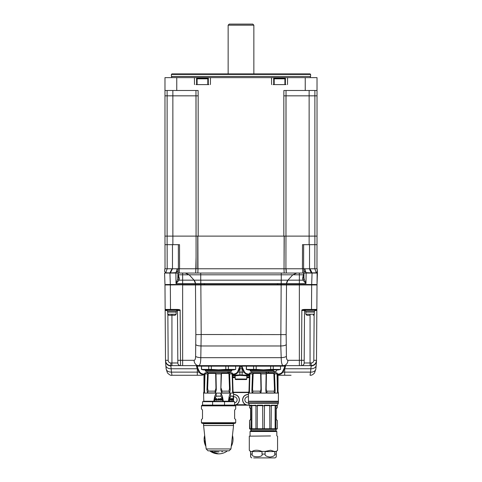 <?xml version="1.0" encoding="UTF-8"?>
<svg xmlns="http://www.w3.org/2000/svg" width="482" height="482" viewBox="0 0 482 482"><rect width="100%" height="100%" fill="white"/><g stroke="black" fill="none" stroke-linecap="round" stroke-linejoin="round"><path stroke-width="0.72" d="M242.741 399.837A5.218 5.218 0 0 0 249.296 404.88A5.218 5.218 0 0 1 242.741 399.837A5.218 5.218 0 0 1 248.441 394.638M239.259 399.837A5.218 5.218 0 0 1 234.577 405.031A5.218 5.218 0 0 0 239.259 399.837A5.218 5.218 0 0 0 233.559 394.638M202.512 284.513L195.704 284.513M211.622 284.513L209.833 284.513M285.579 284.513L281.163 284.513L285.579 284.513M314.3 284.513L311.872 284.513M196.066 257.545L195.704 273.059L197.849 273.059L197.994 268.775L195.855 268.775L195.704 273.059L200.729 273.059L200.735 280.163L194.065 280.163L189.185 274.806L185.233 273.059L281.271 273.059L281.265 274.806L292.815 274.806L287.935 280.163A5.356 5.35 -90 0 0 286.543 283.585L286.513 284.513L315.849 284.513M200.837 284.513L200.801 283.585L286.543 283.579L287.935 280.163L281.199 280.163L281.163 284.513L182.642 284.513L182.642 280.163L194.065 280.163L195.457 283.579L200.801 283.585L200.801 280.163L200.747 283.579M166.151 284.513L182.642 284.513M195.855 268.775L177.147 268.775L175.882 273.059L164.573 273.059L164.977 284.513L164.754 278.186M170.128 284.513L167.7 284.513M284.199 273.059L199.054 273.059M200.651 273.059L200.024 273.059M309.528 244.681L314.867 244.681L309.528 244.681L309.528 268.775L284.006 268.775L284.151 273.059L282.946 273.059L284.272 273.059M286.483 273.059L285.977 273.059M286.212 270.751L286.296 273.059L292.14 273.059M303.907 268.775L303.991 273.059L303.811 268.775L303.961 273.047L303.359 274.806L292.815 274.806L296.767 273.059M313.752 268.775L314.626 268.775M315.276 268.775L313.372 268.775M309.974 268.775L312.071 272.878L311.571 272.902C310.468 271.456 309.787 270.077 309.528 268.775L314.83 268.775L316.3 272.8L317.367 271.444L317.186 268.775L317.403 272.487M317.427 273.023L317.023 284.513L317.427 273.059L306.118 273.059L304.853 268.775L303.865 268.775L304.142 270.908L306.094 272.655L311.571 272.902M197.994 268.775L284.006 268.775M178.189 268.775L178.039 273.047L175.882 273.059L176.014 283.585L179.003 280.163L179.316 278.608L178.045 273.065L178.189 268.775M168.628 268.775L164.82 268.775L164.633 271.444L165.7 272.806L170.429 272.902L175.894 272.661L177.858 270.908L178.135 268.775L177.744 279.192L179.003 280.163L182.642 280.163L182.642 273.059L179.214 273.059L179.358 268.775M177.858 270.908L178.021 268.775L172.472 268.775L170.429 272.902M164.85 268.775L172.472 268.775L172.472 244.681L179.485 244.681M167.76 268.775L168.531 268.775M317.186 268.775L317.023 284.513M311.673 284.513L312.071 272.878L316.3 272.8M287.935 280.163L299.358 280.163L299.358 283.585L305.986 283.585L304.256 279.192L302.997 280.163L305.986 283.585L306.118 273.059L281.271 273.059L286.296 273.059L285.916 268.775L285.971 236.114L284.133 236.114L284.037 268.775L285.169 268.775M303.979 268.775L304.142 270.908M304.256 279.192L303.937 277.783L302.684 278.608L302.997 280.163L299.358 280.163L299.358 273.059M303.991 273.059L303.937 277.783L303.895 276.933L302.792 277.656L302.684 278.608M302.792 277.656L303.359 274.806L303.937 274.427L303.961 273.059L303.895 276.933M302.642 268.775L302.786 273.059M281.253 283.579L281.265 274.806L178.641 274.806L178.063 274.427L178.039 273.047L193.288 273.059M286.543 283.579L299.358 283.585L299.358 284.513M284.151 273.059L286.296 273.059L286.145 268.775M195.457 283.579L195.487 284.513M177.744 279.192L176.014 283.585L195.457 283.585A5.356 5.35 90 0 0 194.065 280.163M179.208 277.656L178.105 276.933L178.063 277.783L179.316 278.608M178.105 276.933L178.063 274.427M170.327 284.513L169.929 272.878L172.026 268.775M195.704 273.059L195.788 270.751L195.704 273.059L200.729 273.059M249.417 405.139L232.866 405.163M249.266 405.115L232.848 405.193L248.652 405.181M232.848 405.193L233.637 405.193L232.848 405.193M245.79 404.729L236.21 404.729M233.439 392.553L248.561 392.553L233.439 392.553M248.579 392.481L233.421 392.481M235.204 379.015L246.796 379.015A0.536 0.536 0 0 1 246.26 379.545L235.74 379.545A0.536 0.536 0 0 1 235.204 379.015L235.192 377.406L232.619 377.406L235.192 377.406L235.18 375.791A0.536 0.536 0 0 0 234.644 375.261L234.523 375.261M246.796 379.015L246.808 377.406L249.381 377.406L246.808 377.406L246.808 376.87L249.393 376.876M232.571 375.791L235.18 375.791A0.536 0.536 0 0 0 234.644 375.261A0.536 0.536 88.2 0 1 235.18 375.791L235.192 376.87L232.607 376.876M190.932 375.261L171.941 375.261C170.935 375.683 169.435 374.894 167.429 372.899L166.145 368.935L165.808 365.392A5.356 3.778 175.5 0 1 165.808 365.386L165.501 360.307A5.356 5.356 0 0 0 165.591 361.235A5.356 5.356 0 0 1 165.501 360.307L168.182 360.307L167.863 314.788M204.597 374.514L203.946 374.514A0.536 0.349 90 0 0 204.169 374.02C202.115 374.104 200.56 373.351 199.494 371.749L197.903 368.387L197.403 368.76L199.078 372.128C200.367 373.899 201.988 374.695 203.946 374.514A10.706 6.971 90 0 1 201.386 375.261L171.941 375.261L171.465 372.128C168.079 372.032 166.302 370.785 166.139 368.381M201.386 375.261L197.307 375.261L197.307 372.128L199.078 372.128L199.494 371.749M232.559 375.261L239.831 374.882L249.441 375.261M285.712 284.621L204.38 284.621M171.887 284.621L175.803 284.621M169.971 284.621L171.7 284.621M200.843 284.621L200.843 284.94L195.487 284.946A0.319 0.319 -90 0 1 195.812 284.621L164.977 284.946A0.319 0.319 91.7 0 1 165.296 284.621A0.319 0.319 0 0 0 164.977 284.946C165.242 284.567 167.031 284.458 170.333 284.621L165.422 284.621M286.157 334.604L286.404 356.343C286.441 358.843 286.941 360.168 287.905 360.307L299.358 360.307L299.358 284.621L316.704 284.621A0.319 0.319 -91.7 0 1 317.023 284.946L281.157 284.94L280.789 345.98L281.205 357.686C281.259 362.675 281.964 365.32 283.326 365.627L198.674 365.627C200.042 365.29 200.747 362.645 200.795 357.686L201.193 334.52L286.157 334.604L286.513 284.946A0.319 0.319 90 0 1 286.513 284.946A0.319 0.319 90 0 0 286.188 284.621M316.572 284.621L316.704 284.621A0.319 0.319 0 0 1 317.023 284.94A0.319 0.319 0 0 0 317.023 284.94L317.023 284.946A0.319 0.319 0 0 0 316.704 284.621M310.3 284.621L312.384 284.621M306.215 284.621L310.113 284.621M277.62 284.621L281.157 284.621L281.157 284.94L200.843 284.94L201.193 334.52L195.843 334.604L195.596 356.343C196.331 357.023 198.06 357.475 200.795 357.686L281.205 357.686C283.922 357.481 285.651 357.029 286.404 356.343M277.403 284.308L277.409 284.621L204.591 284.621L204.597 284.308M204.055 284.621L204.061 284.314M277.939 284.621L277.939 284.314M247.477 375.261L247.356 375.261A0.536 0.536 0 0 0 246.82 375.791L246.808 376.87L246.82 375.791L249.429 375.791M235.18 375.791L239.928 375.394L246.82 375.791A0.536 0.536 -88.2 0 1 247.356 375.261L247.356 375.261A0.536 0.536 -88.2 0 0 246.82 375.791L246.82 375.791M205.26 366.103L197.005 366.157L196.481 366.639L197.403 368.76L197.307 372.128L171.465 372.128A201.139 142.226 -0 0 1 171.146 368.76A5.356 3.778 175.5 0 1 165.808 365.392M167.17 310.48L165.157 310.474L164.977 284.946L165.145 309.414L170.501 309.414L170.333 284.946L195.812 284.621M165.501 360.307L165.157 310.474L165.501 360.307C165.838 363.542 167.622 365.314 170.857 365.627L197.042 365.627L196.481 366.639M277.427 375.454A0.536 0.536 0 0 1 277.843 375.261A0.536 0.536 0 0 0 277.427 375.454M277.427 375.261L291.068 375.261M314.83 309.944L314.83 311.017L305.299 311.017L305.299 309.944L303.853 309.944M316.409 361.235A5.356 5.356 0 0 0 316.499 360.307C316.162 363.542 314.378 365.314 311.143 365.627L311.137 365.995C314.33 365.693 316.114 363.982 316.493 360.867L317.023 284.946L316.843 310.474L314.83 310.48M302.063 309.944L316.319 309.944L314.83 310.3M311.137 365.995L310.854 368.76A201.03 142.148 0 0 1 310.535 372.128A5.356 3.772 6.4 0 0 315.855 368.935L314.565 372.905C313.017 374.659 311.511 375.448 310.059 375.261L310.535 372.128L284.693 372.128L284.693 375.261M280.614 375.261A10.706 6.971 -90 0 1 278.054 374.514C280.066 374.671 281.687 373.875 282.922 372.128L285.519 366.639L284.958 365.627L285.519 366.639M284.097 368.387L284.597 368.76L284.097 368.387L282.506 371.749C281.44 373.351 279.885 374.104 277.831 374.02A0.536 0.349 -90 0 0 278.054 374.514L277.403 374.514M235.638 375.755L235.174 375.225A10.706 6.971 -90 0 1 233.186 374.514C235.192 374.671 236.819 373.875 238.054 372.128L240.651 366.639L240.096 365.627L241.904 365.627L241.349 366.639L243.946 372.128C245.236 373.899 246.862 374.695 248.814 374.514L249.465 374.514M240.096 365.627L237.644 371.749C236.578 373.351 235.017 374.104 232.969 374.02A0.536 0.349 -90 0 0 233.186 374.514L232.535 374.514M197.042 365.627L197.903 368.387M197.807 368.127L197.307 368.76L171.146 368.76L170.857 365.627L180.515 365.627A2.675 2.675 0 0 1 177.834 362.97L177.816 360.307L180.491 360.307L180.515 365.627L198.674 365.627A5.356 4.585 -90 0 1 194.095 360.307C195.059 360.168 195.559 358.843 195.596 356.343M315.596 363.247A5.356 5.356 0 0 1 311.143 365.627L283.326 365.627A5.356 4.585 90 0 0 287.905 360.307M301.485 365.627L301.509 360.307L304.184 360.307L304.166 362.97A2.675 2.675 0 0 1 301.485 365.627L310.065 365.627L310.065 362.97L311.143 362.97L311.143 365.627M316.198 309.944L316.319 309.944A0.536 0.536 0 0 0 316.855 309.414A0.536 0.536 -88.2 0 1 316.319 309.944L316.855 309.39M301.853 310.474C301.497 309.848 302.569 309.498 305.064 309.414L304.534 310.474L301.853 310.474L301.509 360.307L299.358 360.307L299.358 365.627M167.17 310.3L165.681 309.944L176.936 309.944L177.466 310.474L177.816 360.307M182.642 365.627L182.642 360.307L180.491 360.307L180.148 310.474L177.466 310.474A0.536 0.536 0 0 0 177.466 310.432A0.536 0.536 0 0 1 177.466 310.474L177.834 362.97L171.935 362.97L171.935 314.228L176.165 314.228L175.093 315.3L168.778 315.3L175.093 315.3M165.145 309.414A0.536 0.536 0 0 0 165.681 309.944A0.536 0.536 88.2 0 1 165.145 309.414A0.536 0.536 0 0 0 165.681 309.944L165.808 309.944M180.148 310.474C180.515 309.854 179.443 309.498 176.936 309.414L176.936 309.944A0.536 0.536 0 0 1 176.978 309.944A0.536 0.536 0 0 0 176.936 309.944L179.937 309.944M165.657 361.536A5.356 5.356 0 0 0 165.736 361.837A5.356 5.356 0 0 1 165.657 361.536M166.404 363.247A5.356 5.356 0 0 0 166.935 363.916A5.356 5.356 0 0 1 166.404 363.247M170.857 365.627A5.356 5.356 0 0 1 167.236 364.217A5.356 5.356 0 0 0 170.857 365.627L170.857 362.97L171.935 362.97L171.935 365.627M194.095 360.307L182.642 360.307L182.642 284.946L195.487 284.946A0.319 0.319 -90 0 1 195.487 284.94L195.843 334.604M310.065 314.228L310.065 362.97L304.166 362.97L304.534 310.474A0.536 0.536 0 0 1 304.534 310.432A0.536 0.536 0 0 0 304.534 310.474L304.184 360.307M316.855 309.414L316.319 309.944L311.499 309.944L311.499 309.414L316.855 309.414A0.536 0.536 -88.2 0 1 316.319 309.944M314.137 314.788L313.818 360.307L316.499 360.307L316.843 310.474M316.264 361.837A5.356 5.356 0 0 0 316.343 361.536M282.506 371.749L282.922 372.128L284.693 372.128L284.693 368.76L310.854 368.76A5.356 3.778 4.5 0 0 316.192 365.392L315.855 368.935M250.128 366.103L241.868 366.157L242.765 368.387L242.169 368.513L242.675 368.127M284.193 368.127L284.995 366.157L276.728 366.103M249.477 374.02L249.031 374.02C246.983 374.104 245.422 373.351 244.356 371.749L242.765 368.387M241.904 365.627L241.349 366.639M239.235 368.387L239.831 368.76L239.831 372.128L242.169 372.128L242.169 368.76L239.831 368.76L239.325 368.127M231.866 366.103L240.132 366.157L240.651 366.639M178.147 309.944L176.701 309.944L176.701 311.017L167.17 311.017L167.17 309.944M196.029 284.621A0.319 0.319 90 0 0 195.71 284.94L196.096 284.621M207.061 372.797L207.14 371.73M228.842 371.73L229.281 372.797M228.221 371.73L227.594 372.797M207.628 372.797L207.332 371.73M229.305 372.797L228.866 371.73M207.109 371.73L207.031 372.797L207.031 371.73M268.944 372.797L267.974 371.73L268.938 372.797M266.769 371.73L265.727 372.797M273.258 366.163L280.5 366.163L280.566 369.405L278.692 369.911L248.176 369.911L246.302 369.405L253.61 369.405L253.61 366.163L256.189 366.163L256.189 369.405L263.431 369.839L270.673 369.405L270.673 366.163L273.258 366.163L273.258 369.405L280.307 369.447M256.189 366.163L270.673 366.163M253.61 369.405L256.189 369.405M248.7 369.778L247.561 369.64M246.501 369.435L246.368 366.163L253.61 366.163M279.735 369.567L279.072 369.676M270.673 369.405L273.258 369.405M280.5 366.163L280.566 369.405M246.302 369.405L246.368 366.163M228.39 366.163L235.632 366.163L235.698 369.405L233.824 369.911L203.308 369.911L201.434 369.405L208.742 369.405L208.742 366.163L211.327 366.163L211.327 369.405L218.569 369.839L225.811 369.405L225.811 366.163L228.39 366.163L228.39 369.405L235.445 369.447M211.327 366.163L225.811 366.163M208.742 369.405L211.327 369.405M203.832 369.778L202.693 369.64M201.633 369.435L201.5 366.163L208.742 366.163M234.867 369.567L234.204 369.676M225.811 369.405L228.39 369.405M235.632 366.163L235.698 369.405M201.434 369.405L201.5 366.163M278.03 375.261L278.03 376.532L277.945 375.261M277.734 375.273L277.463 376.532M204.537 376.532L204.266 375.273M204.055 375.261L204.055 376.532L203.97 375.261M203.97 391.637L203.97 376.532M249.447 405.205L232.89 405.103M278.03 376.532L278.03 391.637M310.071 315.3L306.907 315.3L310.071 315.3M284.26 236.114L284.037 268.775M303.606 264.287L303.642 244.681L302.473 244.681L309.131 244.681L309.131 236.114L317.023 236.114L316.969 268.775L317.023 236.114L172.869 236.114L172.869 244.681L167.133 244.681L172.472 244.681M164.977 90.489L176.755 90.489L176.755 77.638L164.977 77.638L164.977 95.84L167.115 95.84L167.115 244.681L164.989 244.681L164.977 236.114L172.869 236.114L164.977 236.114L165.031 268.775L165.657 268.775M197.963 268.775L197.867 236.114L172.869 236.114L172.857 90.489M195.969 90.489L196.084 268.775L196.023 95.84L198.162 95.84L198.168 236.114L283.832 236.114L283.838 95.84L285.977 95.84L285.971 239.078M178.394 264.371L178.358 244.681L178.4 268.775L179.569 268.775L178.051 268.775M178.4 268.775L178.394 265.576M167.115 244.681L172.869 244.681L172.869 241.868M316.343 268.775L314.824 268.775L314.867 244.681M303.6 268.775L303.642 244.681M302.515 244.681L302.431 268.775M309.131 244.681L317.011 244.681M246.802 377.828L246.808 377.508M235.198 377.828L235.192 377.508M247.447 365.85L279.415 365.85L247.953 366.103L246.489 365.627M202.585 365.85L234.553 365.85L203.091 366.103L201.627 365.627M206.332 371.73L230.8 371.73L231.866 370.658L205.26 370.658L206.332 371.73M231.866 369.911L231.866 370.658M250.128 369.911L250.128 370.658L251.2 371.73L275.668 371.73L276.728 370.658L276.728 369.911M250.128 370.658L273.33 370.658C274.463 371.947 275.596 371.947 276.728 370.658M273.33 369.911L273.33 370.658M311.499 309.944L312.583 309.944M314.348 311.017L314.348 312.089L305.781 312.089L305.781 311.017M169.429 309.944L170.501 309.944L170.501 309.414L176.936 309.414M176.219 311.017L176.219 312.089L167.652 312.089L167.652 311.017M249.357 405.007A5.356 5.356 0 0 1 242.609 399.837A5.356 5.356 0 0 1 248.441 394.505M233.559 394.505A5.356 5.356 0 0 1 239.391 399.837A5.356 5.356 0 0 1 233.083 405.103M232.643 392.456L232.155 373.905L231.824 373.405L232.505 373.405L233.017 391.143L233.559 393.089L230.215 393.089L229.191 396.343L228.396 401.446L203.79 401.446L203.579 393.089L216.213 393.089L214.719 396.343L213.791 401.229L203.579 401.229M232.848 392.932L232.463 391.143L232.842 392.932L233.553 392.932M221.768 392.932L222.069 391.143L228.956 391.143L229.498 388.329L228.92 373.405L229.583 373.905L232.155 373.905M207.489 392.932L208.176 391.143L215.062 391.143L215.954 388.329L215.665 373.405L208.212 373.405L207.549 373.905L204.983 373.905L205.308 373.405L204.627 373.405L205.236 372.797L231.896 372.797L232.505 373.405M215.665 373.405L215.996 373.905L221.136 373.905L221.467 373.405L220.834 389.938L221.762 392.932L229.649 392.932L230.185 389.938L229.583 373.905M228.92 373.405L221.467 373.405M220.834 389.938L221.136 373.905M215.996 373.905L216.298 389.938L215.37 392.932L215.062 391.143M207.549 373.905L206.947 389.938L207.483 392.932L215.37 392.932M204.983 373.905L204.488 392.462M204.627 373.405L204.115 391.143L203.579 392.932L204.29 392.932L204.675 391.143M228.486 401.229L223.341 401.229L222.413 396.343L220.919 393.089L216.213 393.089L216.129 396.084L214.653 398.632L214.719 396.343M222.774 401.446L222.166 398.698L222.479 398.632L220.997 396.084L220.919 393.089L230.215 393.089L230.619 396.084L229.504 398.632L229.842 398.698L230.631 396.174L233.065 396.174L233.583 401.229L227.733 401.681M229.348 401.446L233.595 401.217L233.059 396.084L230.619 396.084A0.536 0.416 -90 0 1 230.631 396.174M233.035 401.446L233.354 401.446M214.357 401.446L226.365 401.681M231.956 399.06L231.788 399.488L231.691 398.608L232.017 399.06M231.848 399.488L231.517 400.211L231.517 398.608M229.842 398.698L229.498 401.229L233.583 401.229M231.36 399.415L230.872 400.253L230.342 399.409L230.866 398.566L231.36 399.415L230.812 398.566M233.396 397.879L233.059 396.084A0.536 0.5 90 0 1 233.065 396.174M213.797 401.205L214.183 401.205L214.653 398.632L214.966 398.698L214.484 401.229L222.588 401.446M214.966 398.698L216.129 396.084L220.997 396.084L222.166 398.698M221.744 399.921L220.955 400.211L220.955 398.608L221.804 398.891L221.238 399.204L221.238 398.891M221.238 399.494L221.238 399.921L221.178 399.494L221.804 399.494L221.238 399.204M220.955 400.211L221.804 400.211L221.238 399.921M220.184 398.855L220.629 398.819L220.19 398.566L219.768 398.969L220.382 399.813L219.684 399.909L220.19 400.253L220.666 399.795L220.057 398.957M219.521 399.415L218.695 400.253L217.852 399.409L218.689 398.566L219.521 399.415L218.629 398.566M216.948 398.608L216.948 400.211L217.689 399.921L217.237 399.921M216.454 399.084L215.972 398.855L215.442 399.403L216.659 399.946L215.978 400.253L215.165 399.403L215.984 398.566L216.454 399.084M220.955 398.608L221.744 398.891M220.129 400.253L220.611 399.795L220.081 399.036M219.876 399.759L220.202 399.964M220.569 398.819L220.129 398.566M218.629 400.253L219.461 399.415M218.081 399.409L218.623 398.855L218.141 399.409L218.34 399.843L218.141 399.409M218.683 398.855L219.232 399.409L218.689 399.964M216.948 400.211L217.623 399.921M215.978 399.964L215.376 399.403L215.972 398.855M215.912 400.253L216.388 399.729M216.599 398.885L215.918 398.566M233.089 400.211L232.794 399.156L232.679 400.211L232.679 398.608L233.059 399.662L233.089 398.608L233.161 400.211L233.059 398.608M232.794 399.156L232.679 400.211M232.493 399.921L232.161 400.211L232.294 398.891M232.161 400.211L232.553 400.211L232.294 399.921M231.673 399.512L231.517 400.211M231.613 399.223L231.673 398.891L231.613 399.223M231.673 398.891L231.673 399.223M232.679 398.608L233.059 399.662M232.161 398.608L232.493 398.891M230.812 400.253L231.3 399.415M230.468 399.409L230.806 398.855L230.649 399.843L230.529 399.409M230.872 399.964L231.191 399.409L230.866 398.855M234.577 401.681L234.577 405.103L202.561 405.103L202.561 401.681L234.577 401.681L234.577 405.103M212.604 405.103L212.604 401.681M224.528 401.681L224.528 405.103M202.078 405.211L235.059 405.211L235.698 405.856L201.434 405.856L202.078 405.211M234.626 410.001L234.626 418.569L235.698 419.641L234.632 418.569L234.632 410.001L235.698 408.935L234.632 410.001M202.506 410.001L201.434 408.935L202.506 410.001L202.506 418.569L201.434 419.641L202.506 418.569M201.434 422.72L202.078 423.365L235.059 423.365L235.698 422.72L201.434 422.72L201.434 419.641M203.579 423.684A0.319 0.319 90 0 1 203.898 423.365L203.579 423.684L233.559 423.684A0.319 0.319 -90 0 0 233.24 423.365L233.559 425.504L203.579 425.504L203.579 423.684M222.497 451.652L221.756 451.748M215.189 451.724L214.641 451.658M218.268 451.947L214.382 451.622M218.936 451.947L218.388 451.947M205.874 446.296A14.436 14.436 90 0 1 204.133 439.421A14.454 14.454 -90 0 0 205.874 446.344L204.115 439.421A14.436 14.436 90 0 1 204.675 435.487M210.019 451.08A14.454 14.454 -90 0 0 227.118 451.08A14.454 14.454 90 0 1 218.569 453.881L210.019 451.08M231.258 446.35A14.454 14.454 -90 0 0 233.023 439.421A14.454 14.454 90 0 1 231.258 446.35M232.457 435.475A14.436 14.436 90 0 1 233.005 439.421A14.454 14.454 -90 0 0 232.463 435.433A14.454 14.454 90 0 1 231.264 446.308M204.115 391.143L204.633 391.143M208.212 373.405L207.634 388.329L206.947 389.938M207.483 392.932L208.176 391.143L207.634 388.329M215.954 388.329L216.298 389.938M221.762 392.932L222.069 391.143L221.178 388.329M229.498 388.329L230.185 389.938M229.649 392.932L228.956 391.143M232.499 391.143L233.017 391.143M249.893 373.905L250.218 373.405L249.495 373.405L250.104 372.797L276.764 372.797L277.373 373.405L276.728 373.405L277.06 373.905L274.529 373.905L275.132 389.938C275.15 392.113 274.975 393.113 274.601 392.932L273.915 391.143L267.064 391.143C266.552 391.354 266.257 390.414 266.172 388.329L266.456 373.405L266.13 373.905L260.991 373.905L261.292 389.938C261.226 392.113 260.919 393.113 260.37 392.932L260.057 391.143L253.134 391.143C252.767 391.354 252.586 390.414 252.586 388.329L253.164 373.405L252.502 373.905L249.893 373.905L249.399 392.462M274.529 373.905L273.872 373.405L266.456 373.405M260.991 373.905L260.654 373.405L253.164 373.405M249.495 373.405L248.983 391.143L248.441 393.089L278.421 393.089L277.752 392.932L277.367 389.938L277.06 373.905M252.502 373.905L251.899 389.938C251.881 392.107 252.062 393.107 252.441 392.932L260.37 392.932M248.447 392.932L249.194 392.932L249.574 391.143M248.983 391.143L249.549 391.143M251.899 389.938L252.586 388.329M260.654 373.405L260.949 388.329C260.864 390.414 260.569 391.354 260.057 391.143M260.949 388.329L261.292 389.938M253.134 391.143L252.441 392.932M277.566 392.517L277.361 391.143M266.13 373.905L265.835 389.938C265.901 392.107 266.209 393.107 266.763 392.932L274.601 392.932M278.421 401.102L278.421 401.657L248.658 401.446L277.873 401.446M249.549 405.555L249.453 405.187L249.568 405.645L249.453 405.187L251.869 405.187L251.869 428.745L251.092 428.745L250.941 405.187M251.092 428.745L249.568 428.745L249.555 420.509L249.863 429.07L277.005 429.07L277.313 428.745L255.942 428.745L255.942 405.639L255.767 405.187L251.869 405.416M255.767 405.187C256.532 406.115 257.063 406.115 257.352 405.187L257.268 428.745M262.792 428.745L262.648 405.187C263.299 406.115 263.907 406.115 264.473 405.187L264.323 428.745M269.818 428.745L269.739 405.187C270.107 406.115 270.631 406.115 271.312 405.187L271.137 428.745M275.132 405.35L276.035 405.187L275.885 428.745M277.313 405.555L277.415 405.187L276.035 405.187M249.555 420.509L250.634 419.382L250.64 408.724L250.736 419.382L249.555 420.509M250.736 408.772L249.568 407.645L249.555 405.645L249.568 407.645L250.634 408.772M277.307 428.769L277.313 420.509L276.228 419.382L276.228 408.772L277.313 407.645L277.313 405.645L275.885 405.639M255.942 428.745L251.869 428.745M276.258 429.07A0.319 0.319 -90 0 0 275.939 429.39L275.975 430.667L276.126 429.07M275.939 430.667L275.939 429.39L251.104 429.39L251.206 430.956L250.785 429.07M275.812 430.775L251.206 430.956M250.947 430.667L250.05 431.511L276.819 431.511L276.819 435.951M263.552 431.426L275.758 430.872L275.608 431.378L263.552 431.426M268.691 430.775L251.236 430.92M274.21 430.673L251.104 430.673M270.498 435.951L249.296 436.162L270.498 435.951M250.429 451.423C248.881 449.839 248.911 449.839 250.526 451.423L252.249 451.58L250.526 451.423C248.911 449.839 248.881 449.839 250.429 451.423L250.688 454.086C250.652 457.641 250.622 457.641 250.586 454.086L250.586 451.58M252.14 451.423C254.641 449.839 257.918 449.839 261.973 451.423L265.142 451.423L261.973 451.423M265.142 451.423L270.607 450.242L274.77 451.58L265.094 451.58L265.094 454.086L262.021 454.086C263.847 457.641 250.405 457.635 252.249 454.086L252.249 451.58L262.021 451.58L262.021 454.086M276.18 454.086C276.21 457.641 276.246 457.641 276.276 454.086L274.77 454.086L274.77 451.58L276.439 451.423L274.879 451.423M276.439 451.423C277.987 449.839 277.951 449.839 276.337 451.423M274.77 454.086C275.083 455.55 273.469 456.532 269.932 457.038C266.389 456.532 264.781 455.55 265.094 454.086M276.276 454.086L276.276 451.58M257.521 457.9L275.077 457.9L257.521 457.9M252.249 454.086L250.688 454.086C250.652 457.641 250.622 457.641 250.586 454.086M253.665 457.9L273.204 457.9M271.619 431.426L275.59 431.348L275.758 430.872M262.563 431.426L275.59 431.33M270.059 431.33L275.662 431.047M275.132 428.745L275.138 405.187L271.312 405.187M271.137 405.639L275.132 405.452M250.64 419.43L250.64 408.724M278.379 401.229L248.441 401.229L248.441 393.089M278.409 401.229L278.421 393.089M265.835 389.938L266.172 388.329M273.872 373.405L274.445 388.329C274.451 390.414 274.276 391.354 273.915 391.143M274.445 388.329L275.132 389.938M267.064 391.143L266.763 392.932M277.415 391.143L277.885 391.143L278.421 392.932M171.399 74.427L171.935 73.891L310.065 73.891L310.601 74.427L171.399 74.427L171.399 76.427L310.601 76.427L310.601 74.427M171.532 77.638A0.856 0.856 0 0 0 171.472 76.499L310.601 76.427M310.468 77.638A0.856 0.856 0 0 1 310.529 76.499M176.755 77.638L317.023 77.638L317.023 90.489L283.886 90.489L283.838 95.84M208.272 84.326L208.332 77.638L208.272 84.326M208.899 84.597L196.005 84.597M314.885 90.489L314.885 95.84L309.137 95.84L309.131 236.114L285.971 236.114L286.031 90.489M164.977 95.84L164.977 236.114L164.977 95.84M176.755 90.489L198.114 90.489L198.162 95.84M285.995 84.597L273.101 84.597M196.632 84.597L196.572 77.638M197.096 78.819L207.808 78.819A0.645 0.645 0 0 0 207.164 78.174L197.74 78.174A0.645 0.645 0 0 0 197.096 78.819L197.096 84.597M203.994 78.174L199.361 78.174M273.728 84.597L273.668 77.638M285.428 77.638L285.368 84.597M274.192 78.819L284.904 78.819A0.645 0.645 0 0 0 284.26 78.174L274.836 78.174A0.645 0.645 0 0 0 274.192 78.819L274.192 84.597M281.096 78.174L276.457 78.174M317.023 236.114L317.023 90.489M314.885 244.681L314.885 95.84L317.023 95.84M286.007 95.84L309.131 95.84L309.143 90.489M253.851 73.891L253.851 25.172L228.149 25.172L228.149 73.891M228.149 25.172L229.221 24.1L252.779 24.1L253.851 25.172M248.447 402.88A3.079 3.079 0 0 1 244.88 399.837A3.079 3.079 0 0 1 248.441 396.794M233.559 396.794A3.079 3.079 0 0 1 237.12 399.837A3.079 3.079 0 0 1 234.577 402.868M200.801 280.163L281.199 280.163M167.133 244.681L167.176 268.775L165.7 272.806M235.306 405.037L246.694 405.037M233.342 392.215L248.658 392.215M249.369 377.671L246.874 377.671M235.126 377.671L232.631 377.671M204.573 375.454A0.536 0.536 0 0 0 204.157 375.261A0.536 0.536 0 0 1 204.573 375.454M235.246 375.791A0.536 0.53 90 0 0 234.716 375.261M165.296 284.621A0.319 0.319 91.7 0 0 164.977 284.946L170.333 284.946M317.023 284.946L311.667 284.946L311.667 284.621M315.68 309.414L315.674 309.944M277.391 374.02L277.831 374.02M249.031 374.02A0.536 0.349 90 0 1 248.814 374.514A10.706 6.971 90 0 1 246.826 375.225L246.362 375.755M247.284 375.261A0.536 0.53 -90 0 0 246.754 375.791M242.072 375.394L242.169 372.128L243.946 372.128L244.356 371.749M239.928 375.394L239.831 372.128L238.054 372.128L237.644 371.749M204.169 374.02L204.609 374.02M232.523 374.02L232.969 374.02M313.818 360.307A2.675 2.675 0 0 1 311.143 362.97M305.064 309.414L311.499 309.414L311.667 284.946M286.127 344.63C285.645 345.413 283.862 345.859 280.789 345.98L201.211 345.98C198.162 345.865 196.379 345.419 195.873 344.63M170.857 362.97A2.675 2.675 -0 0 1 168.182 360.307M177.466 310.474L176.701 310.474M170.863 365.995C167.646 365.675 165.862 363.964 165.507 360.867M305.299 310.474L304.534 310.474M277.734 385.859L277.945 376.532L277.945 391.348M204.055 391.348L204.055 376.532L204.266 385.859M305.835 312.089L305.835 314.228L314.294 314.228L313.222 315.3M167.706 312.089L167.706 314.228L171.929 314.228M197.74 236.114L197.74 268.775M179.569 268.775L179.527 244.681M228.486 401.205L229.161 401.205L229.504 398.632L229.191 396.343M216.129 396.174L221.003 396.174M222.413 396.343L222.949 401.205L223.335 401.205M206.163 448.941L208.025 450.833L229.107 450.833L230.968 448.941L206.163 448.941L203.579 425.504M227.082 451.086A14.436 14.436 90 0 1 210.056 451.086M204.675 435.439A14.454 14.454 -90 0 0 204.115 439.421L204.675 435.439M212.098 450.833A13.116 13.116 -90 0 0 213.183 451.381M248.441 402.813L248.543 403.265L278.325 403.265L278.421 402.813L248.441 402.813L248.441 401.657M249.568 405.639L251.092 405.639M251.869 405.639L255.942 405.639M262.648 405.187L257.352 405.187M269.739 405.187L264.473 405.187M275.975 429.39L276.3 429.07M250.568 429.07L250.947 429.39A0.319 0.319 90 0 0 250.628 429.07M264.323 405.639L269.818 405.639M257.268 405.639L262.792 405.639M194.493 84.597L194.433 77.638M210.471 77.638L210.411 84.597M271.589 84.597L271.529 77.638M287.567 77.638L287.507 84.597M305.245 77.638L305.245 90.489M196.023 95.84L167.115 95.84L167.115 90.489M164.633 271.318L164.814 268.775M249.393 405.091L248.363 405.193M235.156 375.623L234.818 375.291M286.29 284.946L285.904 284.621L286.29 284.946M277.843 375.261L277.307 375.821M165.681 309.944L165.145 309.39M316.493 360.867L316.192 365.392M230.107 371.73L230.107 372.797M251.893 371.73L251.893 372.797M274.969 371.73L274.969 372.797M305.835 314.228L306.907 315.3M314.294 312.089L314.294 314.228M167.706 314.228L168.778 315.3M176.165 312.089L176.165 314.228M279.415 365.85L280.373 365.627M234.553 365.85L235.511 365.627M205.26 369.911L205.26 370.658M233.559 400.403L233.559 393.089M201.434 408.935L201.434 405.856M235.698 422.72L235.698 419.641M235.698 408.935L235.698 405.856M230.968 448.941L233.559 425.504M278.421 401.657L278.421 402.813M249.459 405.229L248.543 403.265M277.409 405.229L278.325 403.265M275.975 430.667L276.819 431.511M250.887 429.39L250.887 430.667M250.05 431.511L250.05 435.951M249.296 450.242L249.296 436.162M277.566 450.242L277.566 436.162M275.077 457.9L276.228 457.038M250.634 457.038L251.791 457.9M277.373 373.405L277.885 391.143M207.808 78.819L207.808 84.597M284.904 78.819L284.904 84.597"/></g></svg>
